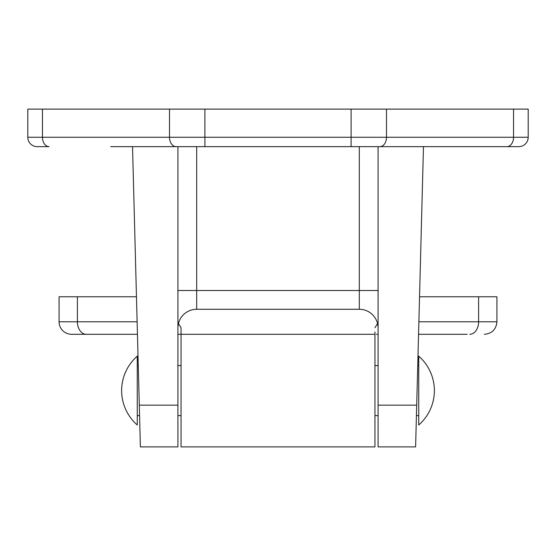 <?xml version="1.0" encoding="UTF-8"?>
<svg xmlns="http://www.w3.org/2000/svg" width="556" height="556" viewBox="0 0 556 556"><rect width="100%" height="100%" fill="white"/><g stroke="black" fill="none" stroke-linecap="round" stroke-linejoin="round"><path stroke-width="0.83" d="M27.8 137.262L42.458 137.262A9.382 6.637 -90 0 0 49.088 146.645L37.182 146.645A9.382 9.382 0 0 1 27.8 137.262L27.8 109.115L528.2 109.115L528.2 137.262A9.382 9.382 0 0 1 518.817 146.645L110.679 146.645M378.08 146.645L378.08 446.885L415.61 446.885L423.47 146.645M177.92 146.645L177.92 446.885L140.39 446.885L139.299 405.157L140.39 446.885M42.458 109.115L42.458 137.262L513.542 137.262A9.382 6.637 -90 0 1 506.912 146.645L445.321 146.645M132.53 146.645L139.299 405.157L177.92 405.157M378.08 405.157L416.701 405.157L415.61 446.885M378.08 328.04A18.765 18.765 0 0 0 359.315 309.275L196.685 309.275A18.765 18.765 0 0 0 177.92 328.04M137.443 334.295L71.585 334.295A12.51 12.51 0 0 1 59.075 321.785L59.075 296.765L136.456 296.765M376.516 334.295L378.08 334.295L376.516 334.295M177.92 334.295L374.952 334.295L374.952 446.885L181.047 446.885L181.047 327.734L178.462 323.557M374.952 331.904L374.952 334.295M71.599 334.295L88.786 334.295M467.214 334.295L418.557 334.295M496.904 296.765L419.544 296.765M374.952 327.734L377.538 323.557M138.263 365.57L137.262 365.57L137.262 356.188A45.661 45.661 0 0 0 137.262 424.992L137.262 415.61L139.57 415.61M417.737 365.57L418.737 365.57L418.737 356.188L418.737 424.992L418.737 415.61L416.43 415.61M418.737 356.188A45.661 45.661 0 0 1 418.737 424.992M137.262 356.188L137.262 424.992M169.517 109.115L169.517 137.262A9.382 6.637 -90 0 0 176.155 146.645M204.9 109.115L204.9 146.645M351.1 109.115L351.1 146.645M386.483 109.115L386.483 137.262A9.382 6.637 -90 0 1 379.845 146.645M513.542 109.115L513.542 137.262L528.2 137.262A9.382 9.382 0 0 1 518.817 146.645M359.315 309.275L359.315 290.51L196.685 290.51L196.685 309.275M378.08 290.51L359.315 290.51L359.315 146.645M196.685 146.645L196.685 290.51L177.92 290.51M59.075 321.785L77.395 321.785L77.395 296.765M86.243 334.295A12.51 8.847 90 0 1 77.395 321.785L137.117 321.785M418.883 321.785L478.605 321.785L478.605 296.765M469.757 334.295A12.51 8.847 90 0 0 478.605 321.785L496.925 321.785L496.925 296.765M496.925 321.785C496.181 329.381 492.011 333.551 484.415 334.295M177.92 415.61L181.047 415.61M374.952 415.61L378.08 415.61M177.92 365.57L181.047 365.57M374.952 365.57L378.08 365.57"/></g></svg>
